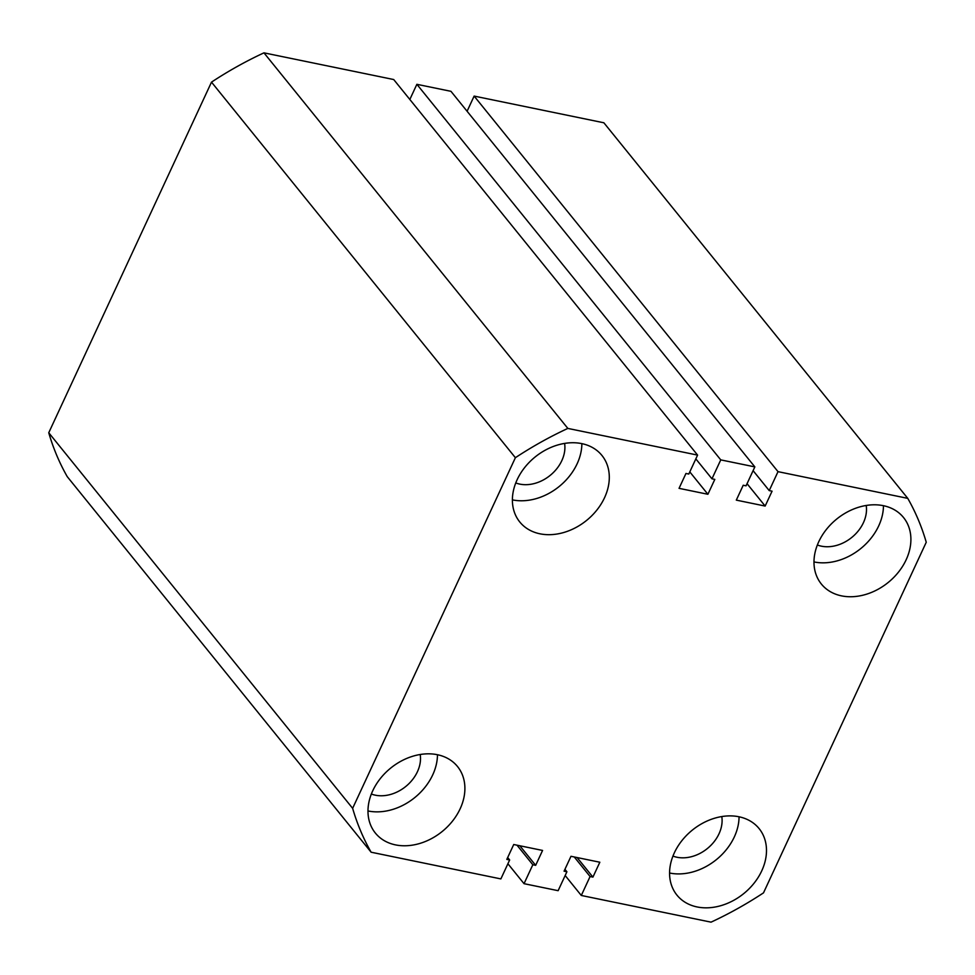 <?xml version="1.0" encoding="UTF-8"?>
<svg xmlns="http://www.w3.org/2000/svg" width="975" height="975" viewBox="0 0 975 975"><rect width="100%" height="100%" fill="white"/><g stroke="black" fill="none" stroke-linecap="round" stroke-linejoin="round"><path stroke-width="1.46" d="M517.14 479.712A52.857 40.84 141 0 0 519.76 521.954A52.857 40.84 141 0 0 563.562 532.557A52.857 40.84 141 0 0 604.549 497.701A52.857 40.84 141 0 0 601.941 455.459A52.857 40.84 141 0 0 558.127 444.868A52.857 40.84 141 0 0 517.14 479.712M512.387 499.87A52.857 40.84 141 0 0 577.127 463.795A52.857 40.84 141 0 0 581.868 443.649M372.73 790.798A52.857 40.84 141 0 0 375.351 833.04A52.857 40.84 141 0 0 419.165 843.643A52.857 40.84 141 0 0 460.151 808.787A52.857 40.84 141 0 0 457.531 766.545A52.857 40.84 141 0 0 413.729 755.954A52.857 40.84 141 0 0 372.73 790.798M367.989 810.956A52.857 40.84 141 0 0 432.717 774.881A52.857 40.84 141 0 0 437.47 754.735M674.322 852.869A52.857 40.84 141 0 0 676.943 895.111A52.857 40.84 141 0 0 720.757 905.702A52.857 40.84 141 0 0 761.743 870.858A52.857 40.84 141 0 0 759.123 828.616A52.857 40.84 141 0 0 715.321 818.013A52.857 40.84 141 0 0 674.322 852.869M669.581 873.015A52.857 40.84 141 0 0 734.309 836.952A52.857 40.84 141 0 0 739.062 816.794M818.732 541.783A52.857 40.84 141 0 0 821.352 584.025A52.857 40.84 141 0 0 865.154 594.616A52.857 40.84 141 0 0 906.153 559.772A52.857 40.84 141 0 0 903.533 517.53A52.857 40.84 141 0 0 859.718 506.927A52.857 40.84 141 0 0 818.732 541.783M813.979 561.929A52.857 40.84 141 0 0 878.719 525.866A52.857 40.84 141 0 0 883.46 505.708M866.19 505.477A34.357 26.544 -39 0 1 863.411 522.71A34.357 26.544 -39 0 1 817.355 544.988M721.793 816.562A34.357 26.544 -39 0 1 719.014 833.796A34.357 26.544 -39 0 1 672.957 856.074M420.201 754.504A34.357 26.544 -39 0 1 417.422 771.737A34.357 26.544 -39 0 1 371.365 794.016M564.598 443.418A34.357 26.544 -39 0 1 561.819 460.651A34.357 26.544 -39 0 1 515.763 482.93M515.385 457.702L352.633 808.324L48.75 432.754L211.502 82.132L515.385 457.702A322.42 249.149 -39 0 1 567.84 428.415L263.957 52.845A322.42 249.149 -39 0 0 211.502 82.132M263.957 52.845L393.705 79.536L697.588 455.106L567.84 428.415M697.588 455.106L688.801 474.045L685.961 473.46L679.051 488.341L707.899 494.276L714.809 479.395L711.969 478.81L720.757 459.883L416.873 84.313L409.829 99.474M689.8 471.9L707.899 494.276M695.833 458.884L711.969 478.81M416.873 84.313L450.962 91.321L754.845 466.891L720.757 459.883M747.057 483.685L765.156 506.062L736.308 500.126L743.218 485.245L746.058 485.83L754.845 466.891M753.102 470.669L769.226 490.596L772.066 491.181L765.156 506.062M778.013 471.656L907.762 498.359L603.878 122.789L474.13 96.086L778.013 471.656L769.226 490.596M474.13 96.086L467.098 111.26M907.762 498.359A322.42 249.149 -39 0 1 926.25 542.246L763.498 892.868A322.42 249.149 -39 0 1 711.043 922.155L581.295 895.464L590.082 876.525L592.922 877.11L599.832 862.229L570.984 856.294L564.074 871.175L566.914 871.76L558.127 890.687L524.038 883.679L507.902 863.74M565.171 875.526L581.295 895.464M574.263 856.964L590.082 876.525M577.102 857.549L592.922 877.11M564.939 869.31L566.914 871.76M517.006 845.191L532.825 864.74L524.038 883.679M519.846 845.776L535.665 865.325L532.825 864.74M507.683 857.525L509.657 859.974L506.817 859.389L513.727 844.508L542.575 850.444L535.665 865.325M48.75 432.754A322.42 249.149 -39 0 0 67.238 476.641L371.122 852.211L500.87 878.914L509.657 859.974M371.122 852.211A322.42 249.149 -39 0 1 352.633 808.324"/></g></svg>
